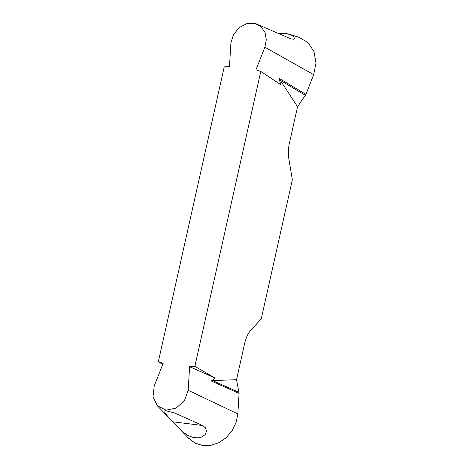 <?xml version="1.0" encoding="UTF-8"?>
<svg xmlns="http://www.w3.org/2000/svg" width="469" height="469" viewBox="0 0 469 469"><rect width="100%" height="100%" fill="white"/><g stroke="black" fill="none" stroke-linecap="round" stroke-linejoin="round"><path stroke-width="0.7" d="M298.776 37.233L307.857 42.468L313.972 51.49L315.983 62.946L313.685 74.665L305.917 94.392L297.545 106.75L278.979 78.27L280.82 84.731L260.776 71.44L255.957 69.846L264.879 47.187L266.298 39.759L265.044 32.56L261.251 26.991L255.499 23.638L247.186 23.45L239.389 27.507L233.509 34.471L230.9 42.943L229.482 66.545L224.235 66.879L158.311 361.798L163.13 363.387L154.207 386.051L153.017 396.786L157.291 405.708L166.032 410.152L176.233 408.065L184.452 400.567L188.186 390.29L189.605 366.694L194.858 366.353L215.236 378.125L211.308 381.01L212.703 380.635L236.54 379.679L239.079 393.397L237.847 413.939L236.048 422.61L231.991 430.888L226.111 437.788L218.912 442.66L210.915 445.316L202.649 445.491L195.045 443.146L188.005 437.659M278.973 33.305L287.204 33.721L291.378 35.111L293.834 36.934L294.397 38.452L293.389 39.214L290.991 38.874L255.857 23.743M202.631 425.512L205.58 427.904L206.53 431.251L205.17 434.57L202.157 436.85L198.041 437.888L193.099 437.46L187.881 435.425L183.162 432.201L172.973 421.807L202.631 425.512L174.116 412.767L164.953 410.58L164.789 412.72L168.94 417.838L172.973 421.807M260.776 71.44L194.858 366.353M297.545 106.75L289.432 143.074A20.706 9.468 97.1 0 0 288.828 158.692L292.351 179.744L261.268 318.797L250.34 330.885A20.706 9.468 97.1 0 0 244.66 343.355L236.54 379.679M162.749 364.354L158.311 361.798M189.605 366.694L215.236 378.125M239.079 393.397L211.308 381.01M305.917 94.392L278.979 78.27M239.014 392.371L212.703 380.635M305.407 95.348L279.887 80.07M313.685 74.665L264.879 47.187M237.847 413.939L188.186 390.29M255.535 23.643L256.912 24.077M298.835 37.268L289.156 34.219M157.279 405.703L168.43 417.304M188.737 438.421L179.07 428.367"/></g></svg>
